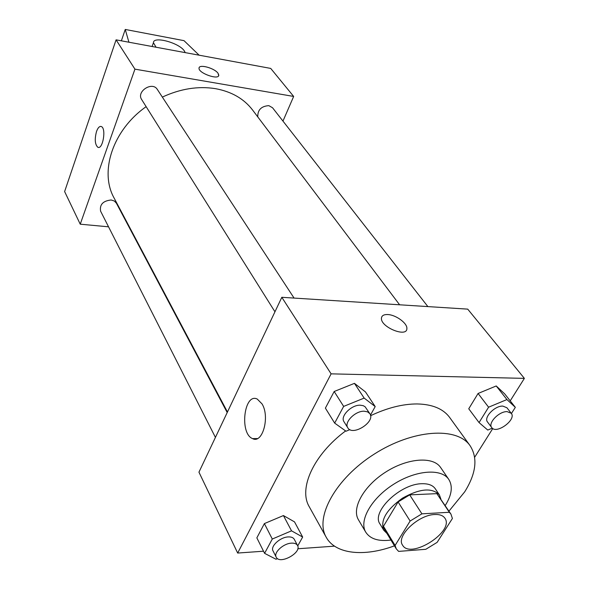 <?xml version="1.0" encoding="UTF-8"?>
<svg xmlns="http://www.w3.org/2000/svg" width="589" height="589" viewBox="0 0 589 589"><rect width="100%" height="100%" fill="white"/><g stroke="black" fill="none" stroke-linecap="round" stroke-linejoin="round"><path stroke-width="0.88" d="M434.807 514.514C439.689 514.3 443.046 515.522 444.886 518.173C454.892 531.462 410.364 559.815 402.552 545.119C395.801 536.307 418.315 514.764 434.807 514.514M410.128 521.029L395.094 545.451L396.287 548.867L398.62 551.392L425.788 549.301L437.119 542.373L452.404 518.489L450.931 514.079L449.326 512.283L421.908 513.829L410.128 521.029L398.09 501.953L383.461 526.279L395.094 545.451M449.326 512.283L436.883 493.648L409.694 494.87L421.908 513.829M436.883 493.648L450.931 514.079M396.287 548.867L384.683 529.725L383.461 526.279M398.09 501.953L409.694 494.87M440.896 499.045L439.372 494.87C432.054 487.412 419.743 488.517 402.427 498.191C386.332 509.787 380.111 520.47 383.778 530.262L386.921 533.406M383.778 530.262L379.993 524.004C370.945 512.055 400.299 483.628 422.041 483.724C428.409 483.562 432.834 485.255 435.308 488.796L439.372 494.87M445.21 505.509L445.586 504.92C451.881 494.657 452.941 486.153 448.774 479.402C441.411 468.137 415.79 470.066 393.585 484.305C371.284 498.397 358.694 520.794 365.784 532.228C370.245 539.001 378.631 541.615 390.949 540.054M448.774 479.402L440.624 467.511C433.209 456.18 407.735 457.925 385.766 472.017C363.693 485.962 351.331 508.3 358.465 519.815L365.784 532.228M448.965 511.127L464.699 491.844C476.184 473.387 477.974 457.999 470.074 445.674C456.99 426.532 412.845 429.366 374.324 454.053C335.656 478.504 314.408 517.297 326.218 537.256C335.413 554.264 364.267 557.084 394.446 545.834M326.218 537.256L309.269 506.761C298.277 488.612 313.525 454.737 345.618 430.92M370.584 415.701C387.201 407.86 402.714 403.936 417.115 403.944C432.378 404.282 443.208 408.773 449.621 417.417L470.074 445.674M297.739 545.907L302.658 537.05L294.522 521.883L283.427 515.559L264.387 523.592L256.848 537.86L264.586 553.336L275.991 559.241L277.507 558.593M510.207 400.859L524.379 378.374L331.106 373.853L237.669 553.049L263.519 551.208M297.798 548.764L334.508 546.15M474.668 457.248L492.772 428.52M511.414 413.522L515.331 407.352L504.663 393.842L496.225 385.964L478.084 393.474L468.748 408.781L479.056 422.585L487.766 430.066L492.279 428.159M370.466 415.098L375.2 406.572L365.474 391.928L354.445 383.358L334.177 391.501L325.386 408.125L334.662 423.108L346.037 431.222L349.903 429.631M237.669 553.049L198.949 472.164L281.822 297.298L467.718 309.129L524.379 378.374M281.822 297.298L331.106 373.853M262.061 403.936C270.115 416.828 262.51 444.15 252.578 438.614C239.252 433.592 244.104 392.392 257.268 399.07L262.061 403.936M381.827 316.735C382.754 315.144 384.727 314.416 387.731 314.555C395.764 314.762 407.433 323.236 406.874 328.515C407.19 337.99 380.406 327.138 381.444 318.193C381.716 315.63 383.814 314.416 387.739 314.548C395.764 314.769 407.433 323.236 406.866 328.522L406.874 328.515M162.343 97.089C180.477 88.718 198.184 85.906 215.456 88.659C231.565 91.619 243.934 98.731 252.571 110.003L399.614 304.793M227.457 412.013L114.148 198.118C99.239 171.848 112.676 130.095 146.138 106.661M294.073 298.078L157.351 89.476C152.382 81.017 136.059 91.509 141.669 99.548L274.953 311.795M257.776 116.894C257.592 109.922 261.273 106.167 268.827 105.645L272.523 107.735L427.886 306.597M215.427 437.406L100.609 211.186C99.497 204.567 103.023 200.834 111.188 199.988L114.325 201.011L116.386 203.176L227.199 412.558M282.963 121.098L293.661 96.441L134.94 69.149L80.237 224.188L108.538 226.817M129.948 228.797L130.427 228.841M134.94 69.149L116.077 39.846L270.719 68.42L293.661 96.441M116.077 39.846L64.621 191.565L80.237 224.188M100.874 126.414C99.232 126.355 97.789 128.034 96.537 131.457C97.951 127.644 99.548 126.009 101.33 126.547C106.513 128.292 102.788 150.062 97.803 147.25C94.932 144.482 94.505 139.21 96.53 131.457C94.512 139.21 94.932 144.482 97.811 147.257L98.282 147.39M218.674 75.613L218.026 73.257L218.777 75.149C219.049 80.457 198.272 73.146 199.03 68.177C198.787 63.826 214.558 68.074 218.026 73.25C214.764 68.383 200.039 64.061 199.119 67.735M128.925 42.224L125.251 29.45L184.011 40.656L199.126 55.189M156.041 47.23L153.449 42.703C153.192 35.804 179.093 42.769 184.32 50.897L185.226 52.627M121.363 40.825L125.251 29.45M375.2 406.572L364.164 398.09L343.652 406.403L334.662 423.108M347.812 427.82L343.998 421.746C339.949 416.364 351.324 404.739 360.277 405.195L363.258 405.681L365.121 406.778L369.848 413.699C375.789 421.709 352.612 436.559 347.812 427.82C343.77 422.453 355.219 410.791 364.201 411.21L367.61 411.858L369.848 413.699M365.474 391.928L354.445 383.358L364.164 398.09M354.445 383.358L334.177 391.501L343.652 406.403M334.177 391.501L325.386 408.125M302.658 537.05L291.533 530.836L272.287 539.031L264.586 553.336M276.204 557.157L273.024 550.884C270.196 546.334 280.15 537.153 288.205 536.925C291.253 536.778 293.278 537.573 294.279 539.31L297.555 545.51C302.01 552.732 279.584 564.984 276.204 557.157C273.384 552.622 283.39 543.411 291.474 543.146C294.529 542.992 296.561 543.78 297.555 545.51M294.522 521.883L283.427 515.559L291.533 530.836M283.427 515.559L264.387 523.592L272.287 539.031M264.387 523.592L256.848 537.86M515.331 407.352L506.923 399.556L488.59 407.205L479.056 422.585M491.741 427.592L487.523 422.004C483.422 417.52 494.782 405.644 502.815 406.093L506.915 407.743L511.237 413.272C516.833 419.582 496.343 434.608 491.741 427.592C487.64 423.123 499.074 411.21 507.136 411.63L511.237 413.272M504.663 393.842L496.225 385.964L506.923 399.556M496.225 385.964L478.084 393.474L488.59 407.205M478.084 393.474L468.748 408.781M257.452 438.555L252.578 438.614M153.449 42.703L152.095 46.502"/></g></svg>
